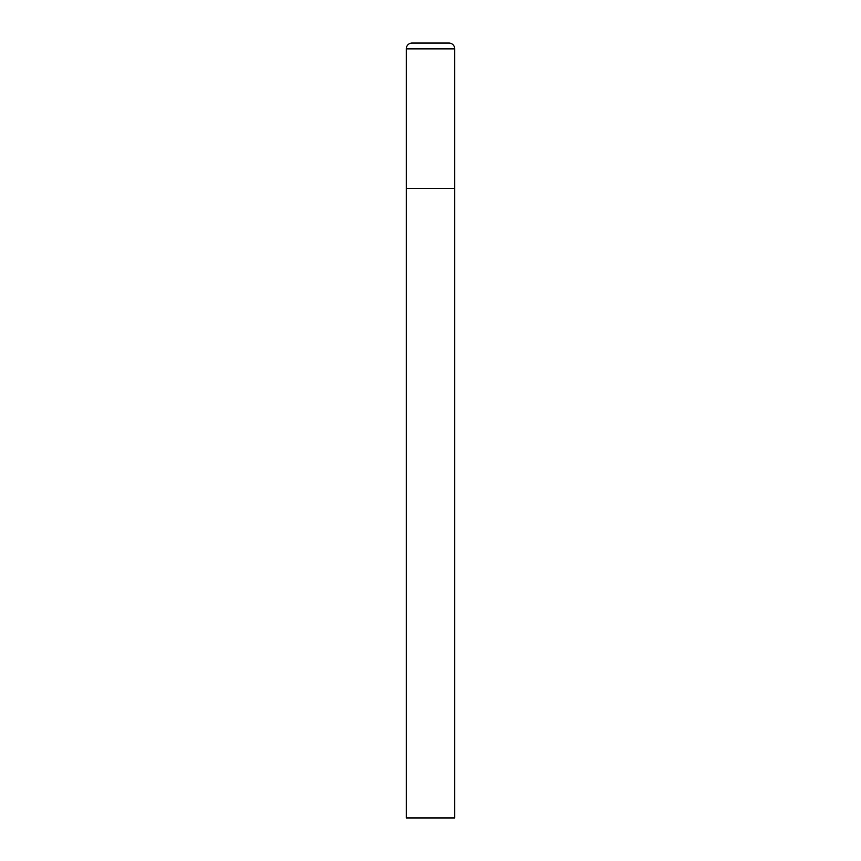 <?xml version="1.0" encoding="UTF-8"?>
<svg xmlns="http://www.w3.org/2000/svg" width="861" height="861" viewBox="0 0 861 861"><rect width="100%" height="100%" fill="white"/><g stroke="black" fill="none" stroke-linecap="round" stroke-linejoin="round"><path stroke-width="1.29" d="M406.284 48.862L406.284 817.95L454.716 817.95L454.716 188.344L406.284 188.344L454.716 188.344L454.716 48.862A5.812 5.812 0 0 0 448.904 43.05L412.096 43.05A5.812 5.812 0 0 0 406.284 48.862L454.716 48.862"/></g></svg>
